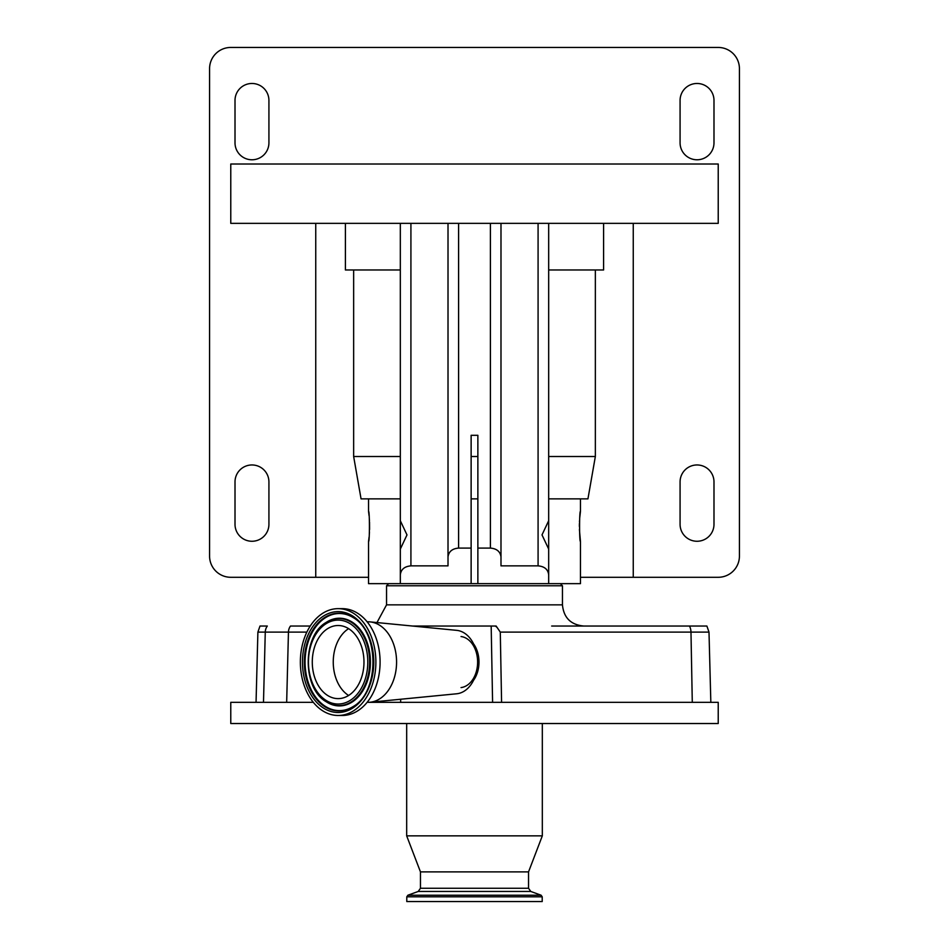 <?xml version="1.0" encoding="UTF-8"?>
<svg xmlns="http://www.w3.org/2000/svg" width="949" height="949" viewBox="0 0 949 949"><rect width="100%" height="100%" fill="white"/><g stroke="black" fill="none" stroke-linecap="round" stroke-linejoin="round"><path stroke-width="1.42" d="M477.869 498.877L471.131 498.877M560.337 583.647L562.449 585.77L386.551 585.77L386.551 604.845L376.967 622.568M579.72 518.012L580.468 511.286C579.293 510.348 579.281 542.496 580.468 541.559L580.468 583.647L368.532 583.647L368.532 541.559C369.707 542.508 369.719 510.372 368.532 511.286L369.066 515.687M501.582 702.331L492.59 702.331L491.179 626.032L496.137 626.032L500.289 632.117L501.582 702.331L718.227 702.331L718.227 723.529L230.773 723.529L230.773 702.331L313.312 702.331M473.575 680.255A25.433 17.984 -90 0 0 473.575 643.873M461.036 636.542A25.611 18.114 90 0 1 477.62 662.058A25.611 18.114 90 0 1 461.036 687.586M367.133 621.797L368.093 621.797A40.273 28.47 90 0 1 370.063 621.892L456.694 630.35A31.792 22.479 90 0 1 477.62 662.058A31.792 22.479 90 0 1 456.694 693.778L370.063 702.236A40.273 28.47 90 0 1 368.093 702.331L492.59 702.331M370.063 621.892A40.273 28.47 90 0 1 396.575 662.058A40.273 28.47 90 0 1 370.063 702.236M338.129 608.653L342.328 608.653A53.405 37.77 90 0 1 380.086 662.058A53.405 37.77 90 0 1 342.328 715.475L338.129 715.475A53.405 37.77 90 0 1 300.358 662.058A53.405 37.77 90 0 1 338.129 608.653A53.405 37.77 90 0 1 375.887 662.058A53.405 37.77 90 0 1 338.129 715.475M406.682 835.855L420.454 871.882L528.546 871.882L542.318 835.855L406.682 835.855L406.682 723.529M348.615 695.475A36.56 25.848 90 0 1 333.253 662.058A36.56 25.848 90 0 1 348.615 628.653M338.129 698.618A36.56 25.848 90 0 1 312.28 662.058A36.56 25.848 90 0 1 338.129 625.51A36.56 25.848 90 0 1 363.977 662.058A36.56 25.848 90 0 1 338.129 698.618M522.377 901.55L406.789 901.55L406.789 896.805L542.211 896.805L542.211 901.55L522.377 901.55M400.324 550.04L400.324 519.767M548.676 520.716L548.676 549.08L542.009 534.892L548.676 520.716L548.676 223.359M369.28 518.012L369.458 520.538M369.529 522.033L369.576 529.506M369.458 532.223L369.291 534.714M369.078 537.11L368.532 541.559M580.468 541.559L579.424 529.53M579.376 526.422L579.424 523.468M579.471 522.033L579.542 520.538M400.324 498.877L368.532 498.877L368.532 511.286M603.6 223.359L603.6 269.979L595.355 269.979L595.355 456.505L587.941 498.877L580.468 498.877L580.468 511.286M718.227 223.359L230.773 223.359L230.773 164.011L718.227 164.011L718.227 223.359M697.029 541.262A16.952 16.952 0 0 0 713.992 524.311L713.992 481.914A16.952 16.952 0 0 0 697.029 464.963A16.952 16.952 0 0 0 680.077 481.914L680.077 524.311A16.952 16.952 0 0 0 697.029 541.262M697.029 159.776A16.952 16.952 0 0 0 713.992 142.825L713.992 100.44A16.952 16.952 0 0 0 697.029 83.476A16.952 16.952 0 0 0 680.077 100.44L680.077 142.825A16.952 16.952 0 0 0 697.029 159.776M251.971 159.776A16.952 16.952 0 0 0 268.923 142.825L268.923 100.44A16.952 16.952 0 0 0 251.971 83.476A16.952 16.952 0 0 0 235.008 100.44L235.008 142.825A16.952 16.952 0 0 0 251.971 159.776M251.971 541.262A16.952 16.952 0 0 0 268.923 524.311L268.923 481.914A16.952 16.952 0 0 0 251.971 464.963A16.952 16.952 0 0 0 235.008 481.914L235.008 524.311A16.952 16.952 0 0 0 251.971 541.262M633.256 223.359L633.256 577.289L718.227 577.289A21.198 21.198 0 0 0 739.425 556.09L739.425 68.648A21.198 21.198 0 0 0 718.227 47.45L230.773 47.45A21.198 21.198 0 0 0 209.575 68.648L209.575 556.09A21.198 21.198 0 0 0 230.773 577.289L315.744 577.289L315.744 223.359M595.355 269.979L548.676 269.979M400.324 269.979L345.4 269.979L345.4 223.359M633.256 577.289L580.468 577.289M368.532 577.289L315.744 577.289M353.645 269.979L353.645 456.505L361.059 498.877L368.532 498.877M595.355 456.505L548.676 456.505M477.869 456.505L471.131 456.505M400.324 456.505L353.645 456.505M471.131 583.647L471.131 548.083L458.604 548.083C452.21 548.641 448.687 551.606 448.011 556.968L448.011 565.865L410.917 565.865C404.523 566.434 401 569.388 400.324 574.75L400.324 549.08L406.991 534.916L400.324 520.716L400.324 223.359M448.011 556.968L448.011 223.359M548.676 583.647L548.676 574.75C548 569.388 544.477 566.434 538.083 565.865L500.989 565.865L500.989 556.968C500.313 551.606 496.79 548.641 490.396 548.083L477.869 548.083L477.869 435.294L471.131 435.294L471.131 548.083M500.989 565.865L500.989 223.359M548.676 574.75L548.676 549.08M580.468 498.877L548.676 498.877M400.324 574.75L400.324 583.647M477.869 583.647L477.869 548.083M400.656 699.247L400.656 702.331M306.859 632.117L288.449 632.117A10.593 10.237 90 0 1 290.489 626.032L310.252 626.032M286.669 702.331L288.449 632.117L257.891 632.117L260.002 626.032L267.31 626.032A10.593 10.237 90 0 0 265.269 632.117L263.49 702.331M551.677 626.032L706.886 626.032L708.998 632.117L690.979 632.117L692.284 702.331M495.449 626.032L496.386 626.886M491.179 626.032L412.495 626.032M562.449 585.77L562.449 604.845L386.551 604.845M338.864 613.196A48.874 34.555 90 0 1 353.182 617.585C379.517 631.987 379.517 692.129 353.182 706.542A48.874 34.555 90 0 1 338.864 710.931A48.874 34.555 90 0 1 304.309 662.058A48.874 34.555 90 0 1 338.864 613.196M338.129 611.619A50.439 35.671 90 0 1 373.787 662.058A50.439 35.671 90 0 1 338.129 712.497A50.439 35.671 90 0 1 302.458 662.058A50.439 35.671 90 0 1 338.129 611.619M353.408 706.4A48.553 34.33 90 0 1 339.41 710.611A48.553 34.33 90 0 1 305.08 662.058A48.553 34.33 90 0 1 339.41 613.517A48.553 34.33 90 0 1 353.408 617.728M326.337 622.295A43.856 31.009 90 0 1 326.575 622.153A43.856 31.009 90 0 1 339.41 618.214A43.856 31.009 90 0 1 370.418 662.058A43.856 31.009 90 0 1 339.41 705.914A43.856 31.009 90 0 1 326.575 701.975A43.856 31.009 90 0 1 326.337 701.833M528.546 871.882L528.546 888.264L420.454 888.264L418.224 891.455L407.904 895.215L406.789 896.805M338.864 618.534A43.535 30.783 90 0 1 369.647 662.058A43.535 30.783 90 0 1 338.864 705.593A43.535 30.783 90 0 1 326.112 701.679C302.268 688.203 302.268 635.925 326.112 622.437A43.535 30.783 90 0 1 338.864 618.534M528.546 888.264L530.776 891.455L418.224 891.455M338.129 620.1A41.97 29.668 90 0 1 367.797 662.058A41.97 29.668 90 0 1 338.129 704.028A41.97 29.668 90 0 1 308.449 662.058A41.97 29.668 90 0 1 338.129 620.1M530.776 891.455L541.096 895.215L407.904 895.215M410.917 565.865L410.917 223.359M458.604 548.083L458.604 223.359M490.396 548.083L490.396 223.359M538.083 565.865L538.083 223.359M689.484 626.032A10.593 7.497 -90 0 1 690.979 632.117L500.289 632.117M388.663 583.647L386.551 585.77M562.449 604.845C563.706 617.716 570.776 624.774 583.647 626.032M420.454 871.882L420.454 888.264M541.096 895.215L542.211 896.805M542.318 723.529L542.318 835.855M257.891 632.117L256.052 702.331M708.998 632.117L710.837 702.331"/></g></svg>
